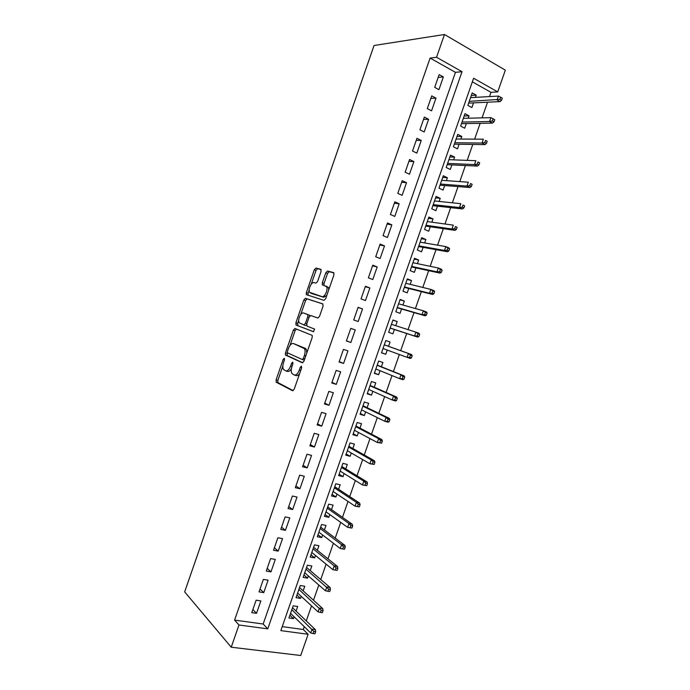 <?xml version="1.0" encoding="UTF-8"?>
<svg xmlns="http://www.w3.org/2000/svg" width="690" height="690" viewBox="0 0 690 690"><rect width="100%" height="100%" fill="white"/><g stroke="black" fill="none" stroke-linecap="round" stroke-linejoin="round"><path stroke-width="1.03" d="M284.315 358.265L283.219 359.335L276.095 379.871L276.293 382.26L292.586 390.713L294.216 389.195L301.625 367.873L301.444 366.166L300.288 367.261L299.339 370.013C297.795 373.808 296.053 375.455 294.104 374.955L291.861 373.463C290.99 371.763 291.025 369.452 291.956 366.537L292.896 363.82L292.733 362.147L291.603 363.225L290.671 365.933C289.162 369.668 287.463 371.289 285.582 370.815L283.435 369.392C282.581 367.736 282.615 365.459 283.538 362.578L284.461 359.913L284.315 358.265M321.057 271.515L320.764 269.298L315.925 268.048L314.304 269.747L306.36 292.646L306.3 294.613L323.972 300.357L325.671 298.666L333.934 274.887L333.615 272.61L327.483 271.032L325.801 272.766L322.325 282.788L322.273 284.754L326.551 286.712C328.414 289.515 324.533 297.735 321.894 296.605L309.594 292.327C307.8 289.653 311.509 281.58 314.079 282.598L315.96 283.142L317.607 281.451L321.057 271.515M436.546 57.279L444.472 34.5L374.04 45.497L184.67 591.891L231.236 647.211L238.973 625.002L267.755 628.857L462.024 71.7L436.546 57.279L430.103 58.072L234.583 620.103L238.973 625.002M294.958 328.474L293.379 330.062L285.453 352.901L285.41 354.996L302.289 362.776L303.945 361.198L312.182 337.488L312.216 335.383L294.958 328.474M295.898 322.791L303.833 299.926L305.437 298.287L322.756 303.876L323.049 306.213L319.522 316.374L317.831 318.038L310.741 315.528L309.094 317.167L306.791 323.791L307.059 326.129L314.614 329.096L313.415 331.7L296.139 325.085L295.898 322.791L297.64 323.386L298.71 320.315M475.462 97.359L476.229 95.16L471.33 95.453M476.229 95.16L472.21 92.926L467.863 105.372L471.9 107.562L473.53 102.879M468.182 118.214L469.01 115.834L464.163 115.972M469.01 115.834L464.974 113.66L460.635 126.097L464.689 128.219L466.311 123.579M460.903 139.044L461.8 136.482L457.013 136.473M461.8 136.482L457.737 134.378L453.408 146.797L457.479 148.868L459.091 144.253M453.641 159.856L454.598 157.113L449.863 156.958M454.598 157.113L450.518 155.078L446.189 167.489L450.277 169.49L451.881 164.91M446.378 180.651L447.396 177.735L442.713 177.425M447.396 177.735L443.299 175.752L438.969 188.154L443.084 190.095L444.671 185.541M439.125 201.428L440.211 198.332L435.58 197.875M440.211 198.332L436.089 196.417L431.759 208.803L435.899 210.683L437.469 206.163M431.88 222.189L433.027 218.911L428.447 218.299M433.027 218.911L428.878 217.057L424.566 229.434L428.714 231.245L430.275 226.769M424.635 242.932L425.842 239.473L421.323 238.714M425.842 239.473L421.685 237.679L417.364 250.047L421.538 251.798L423.091 247.348M417.398 263.649L418.675 260.009L414.207 259.112M418.675 260.009L414.492 258.284L410.179 270.644L414.371 272.326L415.915 267.918M410.171 284.349L411.507 280.537L407.091 279.485M411.507 280.537L407.307 278.872L402.995 291.214L407.212 292.845L408.739 288.463M402.951 305.04L404.349 301.047L399.984 299.848M404.349 301.047L400.122 299.443L395.819 311.777L400.053 313.338L401.571 308.991M395.732 325.706L397.19 321.531L392.886 320.186M397.19 321.531L392.955 319.996L388.651 332.313L392.903 333.813L394.413 329.501M387.228 350.063L385.762 354.281L381.536 352.694M388.539 346.311L390.048 342.007L385.788 340.524L381.492 352.84L385.762 354.281M380.026 370.694L378.62 374.722L374.454 372.997M381.389 366.787L382.907 362.457L378.629 361.043L374.334 373.342L378.62 374.722M372.833 391.299L371.487 395.146L367.373 393.274M374.247 387.245L375.765 382.89L371.47 381.536L367.184 393.826L371.487 395.146M365.648 411.887L364.363 415.553L360.301 413.526M367.115 407.687L368.641 403.305L364.32 402.011L360.033 414.293L364.363 415.553M358.464 432.457L357.248 435.933L353.237 433.769M359.982 428.111L361.517 423.703L357.179 422.478L352.901 434.743L357.248 435.933M351.288 453.011L350.132 456.306L346.182 453.994M352.857 448.517L354.401 444.084L350.046 442.92L345.768 455.176L350.132 456.306M344.12 473.547L343.034 476.661L339.126 474.202M345.733 468.907L347.294 464.448L342.921 463.344L338.643 475.591L343.034 476.661M336.953 494.066L335.927 496.99L332.08 494.394M338.626 489.279L340.187 484.794L335.797 483.75L331.528 495.981L335.927 496.99M329.794 514.559L328.837 517.31L325.042 514.567M331.519 509.625L333.089 505.123L328.682 504.131L324.412 516.361L328.837 517.31M322.644 535.043L321.747 537.605L318.004 534.716M324.421 529.963L325.999 525.435L321.566 524.504L317.305 536.716L321.747 537.605M315.502 555.502L314.666 557.891L310.974 554.855M317.322 550.275L318.918 545.721L314.468 544.859L310.207 557.063L314.666 557.891M308.361 575.943L307.593 578.151L303.954 574.977M310.241 570.578L311.837 565.998L307.369 565.196L303.108 577.383L307.593 578.151M301.228 596.376L300.521 598.394L296.933 595.073M303.16 590.856L304.764 586.25L300.279 585.508L296.027 597.687L300.521 598.394M256.128 600.197L251.781 612.668L256.525 613.341L260.855 600.912L256.128 600.197M263.364 579.402L259.026 591.882L263.744 592.624L268.082 580.178L263.364 579.402M270.618 558.581L266.262 571.079L270.972 571.881L275.31 559.426L270.618 558.581M277.872 537.752L273.516 550.249L278.199 551.12L282.538 538.657L277.872 537.752M285.134 516.896L280.77 529.411L285.436 530.343L289.783 517.871L285.134 516.896M292.396 496.024L288.041 508.547L292.681 509.548L297.028 497.059L292.396 496.024M299.676 475.134L295.311 487.675L299.934 488.736L304.281 476.238L299.676 475.134M306.955 454.227L302.582 466.776L307.188 467.898L311.544 455.391L306.955 454.227M314.243 433.294L309.87 445.852L314.45 447.042L318.815 434.528L314.243 433.294M321.531 412.353L317.159 424.919L321.721 426.17L326.085 413.638L321.531 412.353M328.837 391.385L324.455 403.969L329.001 405.28L333.365 392.739L328.837 391.385M336.142 370.401L331.761 382.993L336.28 384.373L340.653 371.824L336.142 370.401M343.456 349.39L339.066 362L343.568 363.449L347.95 350.882L343.456 349.39M350.779 328.371L346.38 340.989L350.865 342.499L355.247 329.923L350.779 328.371M358.101 307.326L353.703 319.953L358.17 321.531L362.552 308.947L358.101 307.326M365.433 286.264L361.034 298.908L365.476 300.547L369.866 287.946L365.433 286.264M372.781 265.184L368.374 277.837L372.79 279.545L377.189 266.935L372.781 265.184M380.121 244.088L375.714 256.749L380.112 258.526L384.511 245.899L380.121 244.088M387.478 222.965L383.062 235.644L387.444 237.481L391.842 224.845L387.478 222.965M394.835 201.834L390.419 214.512L394.784 216.418L399.182 203.774L394.835 201.834M402.201 180.677L397.785 193.373L402.123 195.339L406.531 182.686L402.201 180.677M409.575 159.494L405.151 172.207L409.472 174.242L413.888 161.572L409.575 159.494M416.958 138.302L412.525 151.024L416.829 153.12L421.245 140.441L416.958 138.302M424.341 117.084L419.908 129.815L424.186 131.988L428.611 119.292L424.341 117.084M431.742 95.85L427.3 108.597L431.561 110.831L435.985 98.127L431.742 95.85M234.583 620.103L263.166 624.019L455.452 72.329L430.103 58.072M438.935 89.657L443.359 76.935L439.142 74.598L434.7 87.354L438.935 89.657M282.227 626.624L303.272 629.496L304.255 626.675M306.274 620.905L311.535 605.855M313.502 600.231L318.815 585.016M320.729 579.531L326.103 564.153M327.966 558.822L333.399 543.272M335.211 538.088L340.705 522.373M342.464 517.345L348.01 501.457M349.718 496.576L355.333 480.525M356.98 475.79L362.655 459.566M364.251 454.977L369.978 438.59M371.531 434.157L377.318 417.597M378.81 413.319L384.658 396.586M386.107 392.455L392.006 375.558M393.404 371.574L399.363 354.505M400.7 350.675L406.695 333.52M408.049 329.647L414.009 312.587M415.423 308.551L421.331 291.637M422.798 287.445L428.663 270.67M430.18 266.314L435.994 249.677M437.572 245.166L443.334 228.666M444.972 223.991L450.682 207.638M452.373 202.808L458.039 186.593M459.782 181.599L465.405 165.522M467.199 160.373L472.771 144.443M474.625 139.13L480.145 123.338M482.06 117.861L487.528 102.215M489.495 96.574L490.978 92.322L472.339 81.834M296.079 611.124L297.701 606.493L293.19 605.811L288.946 617.981L293.466 618.628L294.104 616.782M444.472 34.5L505.33 70.156L497.732 91.908L473.59 78.246L280.839 630.617L308.128 634.265L300.702 655.5L231.236 647.211M490.978 92.322L497.732 91.908M303.272 629.496L308.128 634.265M263.166 624.019L267.755 628.857M455.452 72.329L462.024 71.7M293.466 618.628L289.929 615.161M256.525 613.341L252.876 609.52M263.744 592.624L260.035 588.967M270.972 571.881L267.203 568.388M278.199 551.12L274.37 547.791M285.436 530.343L281.555 527.177M292.681 509.548L288.731 506.546M299.934 488.736L295.924 485.898M307.188 467.898L303.126 465.233M314.45 447.042L310.328 444.541M321.721 426.17L317.538 423.841M329.001 405.28L324.748 403.115M336.28 384.373L331.976 382.372M343.568 363.449L339.204 361.612M350.865 342.499L346.44 340.834M362.552 308.947L358.024 307.542M369.866 287.946L365.277 286.721M377.189 266.935L372.54 265.874M384.511 245.899L379.802 245.01M391.842 224.845L387.073 224.121M399.182 203.774L394.352 203.222M406.531 182.686L401.64 182.298M413.888 161.572L408.929 161.357M421.245 140.441L416.225 140.398M428.611 119.292L423.531 119.422M435.985 98.127L430.845 98.429M443.359 76.935L438.159 77.409M286.039 370.961L287.359 371.358C288.644 371.841 289.99 370.987 291.378 368.796M294.596 375.101L295.898 375.498C297.088 375.972 298.339 375.3 299.676 373.488M282.831 366.062L277.854 380.397L277.829 382.553L293.233 390.644M306.869 352.788L306.274 349.244L305.325 348.364L293.474 343.534C291.577 343.163 289.895 344.828 288.42 348.51L287.445 351.331L287.169 355.548L302.798 362.75M296.407 329.044L295.122 330.639L289.998 345.414M287.411 352.797L302.211 359.499L303.367 358.395L304.376 355.488C305.299 352.616 305.334 350.339 304.488 348.666L293.474 343.534M302.298 359.524L304.342 360.059M300.676 314.623L305.567 300.538L303.833 299.926M322.963 304.005L307.171 298.899L305.567 300.538M317.943 318.064L310.741 315.528M313.665 331.709L296.139 325.085M303.574 313.001C301.021 311.811 297.312 320.031 299.175 322.739L303.841 324.912L305.472 323.3L307.766 316.693L307.809 314.657L303.574 313.001L307.498 314.39M303.841 324.912L305.61 325.507L306.576 325.076M309.741 315.994L309.258 314.994M297.64 323.386L297.882 325.671M312.078 293.647L310.448 293.06M326.801 295.406L323.662 297.243L312.19 293.69M328.768 289.757L328.319 287.359L325.801 285.979M333.986 272.921L329.234 271.696L327.552 273.421L324.076 283.435L324.067 285.462M309.155 290.205L308.085 293.276L308.128 295.363M321.117 269.6L317.65 268.703L316.029 270.402L311.233 284.22M313.096 633.541L314.951 633.791L315.692 631.678L313.829 631.428L313.096 633.541L310.716 632.98L312.044 629.185L315.382 629.642L292.526 607.709M313.829 631.428L291.836 609.684M310.716 632.98L290.568 613.324M315.382 629.642L315.692 631.678M320.488 612.401L322.334 612.686L323.075 610.572L321.221 610.288L320.488 612.401L318.09 611.892L319.418 608.088L322.739 608.597L299.546 587.587M321.221 610.288L298.908 589.415M318.09 611.892L297.64 593.064M322.739 608.597L323.075 610.572M327.879 591.252L329.716 591.554L330.458 589.441L328.621 589.139L327.879 591.252L325.464 590.787L326.793 586.983L330.105 587.535L306.576 567.456M328.621 589.139L305.989 569.129M325.464 590.787L304.721 572.786M330.105 587.535L330.458 589.441M337.117 570.414L337.859 568.301L336.021 567.965L335.28 570.087L337.117 570.414L332.856 569.655L334.184 565.852L337.47 566.456L313.614 547.299M336.021 567.965L334.184 565.852L313.079 548.826M335.28 570.087L332.856 569.655L311.802 552.483M337.47 566.456L337.859 568.301M344.517 549.249L345.259 547.136L343.43 546.773L342.689 548.895L344.517 549.249L340.248 548.516L341.576 544.703L344.853 545.35L320.652 527.125M343.43 546.773L341.576 544.703L320.169 528.514M342.689 548.895L340.248 548.516L318.892 532.171M344.853 545.35L345.259 547.136M351.926 528.066L352.668 525.944L350.848 525.564L350.106 527.686L351.926 528.066L347.648 527.35L348.976 523.538L352.236 524.236L327.698 506.934M350.848 525.564L348.976 523.538L327.267 508.176M350.106 527.686L347.648 527.35L325.99 511.833M352.236 524.236L352.668 525.944M359.343 506.865L360.085 504.744L358.274 504.33L357.532 506.451L359.343 506.865L355.057 506.167L356.385 502.346L359.628 503.096L334.754 486.726M358.274 504.33L356.385 502.346L334.374 487.813M357.532 506.451L355.057 506.167L333.098 491.478M359.628 503.096L360.085 504.744M366.761 485.639L367.503 483.518L365.709 483.078L364.967 485.208L366.761 485.639L362.466 484.966L363.803 481.146L367.028 481.93L341.809 466.509M365.709 483.078L363.803 481.146L341.49 467.441M364.967 485.208L362.466 484.966L340.204 471.115M367.028 481.93L367.503 483.518M374.187 464.405L374.937 462.274L373.143 461.808L372.402 463.939L374.187 464.405L369.883 463.74L371.22 459.92L374.437 460.756L348.881 446.266M373.143 461.808L371.22 459.92L348.605 447.051M372.402 463.939L369.883 463.74L347.32 450.725M374.437 460.756L374.937 462.274M381.63 443.144L382.372 441.014L380.587 440.522L379.845 442.652L381.63 443.144L377.309 442.497L378.646 438.676L381.855 439.556L355.954 426.006M380.587 440.522L378.646 438.676L355.73 426.644M379.845 442.652L377.309 442.497L354.444 430.319M381.855 439.556L382.372 441.014M389.065 421.857L389.815 419.727L388.039 419.21L387.297 421.34L389.065 421.857L387.935 422.159L384.744 421.236L386.081 417.407L389.272 418.338L363.026 405.729M388.039 419.21L386.081 417.407L362.854 406.22M387.297 421.34L384.744 421.236L361.569 409.895M389.272 418.338L389.815 419.727M396.517 400.562L397.259 398.432L395.499 397.88L394.749 400.019L396.517 400.562L395.361 400.933L392.187 399.959L393.524 396.12L396.698 397.104L370.116 385.425M395.499 397.88L393.524 396.12L369.995 385.77M394.749 400.019L392.187 399.959L368.71 389.453M396.698 397.104L397.259 398.432M403.978 379.241L404.72 377.111L402.96 376.533L402.218 378.672L403.978 379.241L402.788 379.681L399.631 378.655L400.976 374.817L404.133 375.852L377.206 365.113M402.96 376.533L400.976 374.817L377.137 365.312M402.218 378.672L399.631 378.655L375.852 368.995M404.133 375.852L404.72 377.111M411.438 357.903L412.18 355.764L410.438 355.169L409.688 357.308L411.438 357.903L410.231 358.403L407.091 357.334L408.428 353.496L411.568 354.574L384.296 344.784M410.438 355.169L408.428 353.496L384.287 344.828M409.688 357.308L407.091 357.334L382.993 348.51M411.568 354.574L412.18 355.764M418.908 336.539L419.649 334.409L417.916 333.779L417.165 335.918L418.908 336.539L417.674 337.117L414.552 335.995L415.889 332.149L391.437 324.326M417.916 333.779L415.889 332.149L419.02 333.279L419.649 334.409M417.165 335.918L414.552 335.995L390.152 328.017M417.674 337.117L390.126 328.104M426.386 315.166L427.127 313.027L425.402 312.372L424.652 314.511L426.386 315.166L425.126 315.804L422.013 314.64L423.358 310.793L398.604 303.807M425.402 312.372L423.358 310.793L426.472 311.966L427.127 313.027M424.652 314.511L422.013 314.64L397.311 307.507M425.126 315.804L397.233 307.74M433.863 293.768L434.614 291.629L432.897 290.947L432.147 293.086L433.863 293.768L432.587 294.475L429.49 293.259L430.836 289.412L405.772 283.271M432.897 290.947L430.836 289.412L433.932 290.628L434.614 291.629M432.147 293.086L429.49 293.259L404.478 286.971M432.587 294.475L404.34 287.359M441.359 272.352L442.109 270.204L440.393 269.497L439.642 271.644L441.359 272.352L440.056 273.119L436.968 271.86L438.322 268.005L412.939 262.718M440.393 269.497L438.322 268.005L441.402 269.281L442.109 270.204M439.642 271.644L436.968 271.86L411.654 266.418M440.056 273.119L411.464 266.952M448.854 250.91L449.604 248.771L447.896 248.029L447.146 250.177L448.854 250.91L447.525 251.755L444.464 250.444L445.809 246.58L420.124 242.147M447.896 248.029L445.809 246.58L448.871 247.908L449.604 248.771M447.146 250.177L444.464 250.444L418.83 245.856M447.525 251.755L418.589 246.537M456.357 229.451L457.108 227.312L455.409 226.544L454.658 228.692L456.357 229.451L455.003 230.365L451.959 229.002L453.304 225.147L427.308 221.559M455.409 226.544L457.108 227.312M454.658 228.692L451.959 229.002L426.015 225.268M455.003 230.365L425.721 226.104M463.87 207.975L464.62 205.827L462.93 205.042L462.179 207.19L463.87 207.975L462.49 208.958L459.462 207.543L460.808 203.679L434.502 200.954M462.93 205.042L464.62 205.827M462.179 207.19L459.462 207.543L433.208 204.663M462.49 208.958L432.863 205.655M471.391 186.481L472.141 184.334L470.459 183.514L469.709 185.67L471.391 186.481L469.985 187.525L466.966 186.067L468.32 182.203L441.704 180.323M470.459 183.514L472.141 184.334M469.709 185.67L466.966 186.067L440.41 184.04M469.985 187.525L440.004 185.179M478.912 164.962L479.662 162.814L477.998 161.969L477.239 164.125L478.912 164.962L477.489 166.083L474.487 164.574L475.841 160.701L448.905 159.683M477.998 161.969L479.662 162.814M477.239 164.125L474.487 164.574L447.612 163.401M477.489 166.083L447.163 164.694M486.441 143.425L487.2 141.269L485.536 140.406L484.785 142.563L486.441 143.425L484.992 144.607L482.008 143.054L483.362 139.182L456.125 139.018M485.536 140.406L487.2 141.269M484.785 142.563L482.008 143.054L454.822 142.735M484.992 144.607L454.313 144.184M493.98 121.871L494.739 119.715L493.083 118.818L492.332 120.974L493.98 121.871L492.513 123.122L489.538 121.518L490.892 117.636L463.344 118.335M492.332 120.974L489.538 121.518L462.041 122.061M492.513 123.122L461.481 123.657M490.892 117.636L493.083 118.818M501.527 100.291L502.286 98.135L500.638 97.212L499.888 99.369L501.527 100.291L500.034 101.611L497.076 99.964L498.43 96.083L470.563 97.635M499.888 99.369L469.26 101.361M500.034 101.611L468.648 103.112M498.43 96.083L500.638 97.212M284.522 359.74L283.219 359.335M301.685 367.692L300.288 367.261M292.948 363.647L291.603 363.225M292.017 366.347L290.671 365.933M300.737 370.444L299.339 370.013M278.061 382.786L276.293 382.26M277.854 380.397L276.095 379.871M287.428 355.79L285.669 355.238M287.204 353.453L285.453 352.901M295.122 330.639L293.379 330.062M304.764 358.835L303.367 358.395M305.774 355.937L304.376 355.488M305.325 348.364L303.548 347.786M307.171 298.899L305.437 298.287M306.809 323.757L305.472 323.3M309.103 317.159L307.766 316.693M323.662 297.243L321.894 296.605M324.076 283.435L322.325 282.788M327.552 273.421L325.801 272.766M329.234 271.696L327.483 271.032M308.085 293.276L306.36 292.646M316.029 270.402L314.304 269.747M317.65 268.703L315.925 268.048M277.829 382.553L276.06 382.027M287.169 355.548L285.41 354.996M306.274 349.244L304.488 348.666M309.569 315.27L307.809 314.657M297.597 325.413L295.855 324.826M328.319 287.359L326.551 286.712M324.033 285.41L322.273 284.754M308.042 295.242L306.3 294.613"/></g></svg>
